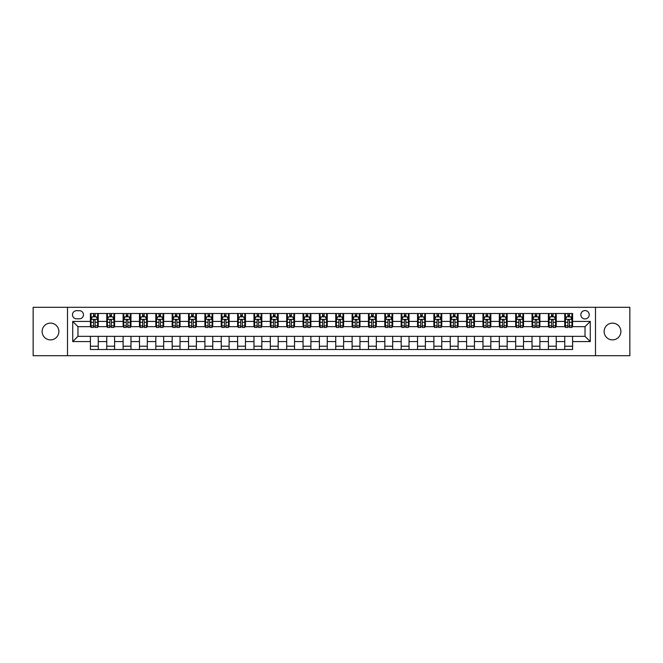 <?xml version="1.0" encoding="UTF-8"?>
<svg xmlns="http://www.w3.org/2000/svg" width="663" height="663" viewBox="0 0 663 663"><rect width="100%" height="100%" fill="white"/><g stroke="black" fill="none" stroke-linecap="round" stroke-linejoin="round"><path stroke-width="0.99" d="M612.513 323.121A8.379 8.379 0 0 0 604.134 331.5A8.379 8.379 0 0 0 612.513 339.879A8.379 8.379 0 0 0 620.883 331.5A8.379 8.379 0 0 0 612.513 323.121M50.487 323.121A8.379 8.379 0 0 0 42.117 331.5A8.379 8.379 0 0 0 50.487 339.879A8.379 8.379 0 0 0 58.866 331.5A8.379 8.379 0 0 0 50.487 323.121M585.031 310.566A4.185 4.185 0 0 0 580.846 314.751A4.185 4.185 0 0 0 585.031 318.936A4.185 4.185 0 0 0 589.216 314.751A4.185 4.185 0 0 0 585.031 310.566M595.498 355.708L629.85 355.708L629.85 307.292L595.498 307.292L595.498 355.708L67.502 355.708L67.502 307.292L33.15 307.292L33.15 355.708L67.502 355.708M76.527 318.804L79.411 318.804A4.053 4.053 0 0 0 83.463 314.751A4.053 4.053 0 0 0 79.411 310.69L76.527 310.69A4.053 4.053 0 0 0 72.474 314.751A4.053 4.053 0 0 0 76.527 318.804M595.498 307.292L67.502 307.292M90.4 341.578L72.731 341.578L72.731 321.422L90.4 321.422L90.4 326.66L77.969 326.66L77.969 336.34L90.4 336.34L90.4 349.492L572.6 349.492L572.6 336.34L585.031 336.34L585.031 326.66L572.6 326.66L572.6 321.422L590.269 321.422L590.269 341.578L572.6 341.578M572.6 321.422L572.6 313.508L90.4 313.508L90.4 321.422M564.752 313.508L564.752 326.66L565.406 326.66M567.893 326.66L569.459 326.66M571.945 326.66L572.6 326.66M564.752 326.66L555.586 326.66M548.392 313.508L548.392 326.66L549.047 326.66M551.533 326.66L553.099 326.66M548.392 326.66L539.234 326.66M532.033 313.508L532.033 326.66L532.687 326.66M535.174 326.66L536.748 326.66M532.033 326.66L522.875 326.66M515.681 313.508L515.681 326.66L516.336 326.66M518.822 326.66L520.389 326.66M515.681 326.66L506.515 326.66M499.322 313.508L499.322 326.66L499.977 326.66M502.463 326.66L504.029 326.66M499.322 326.66L490.164 326.66M482.962 313.508L482.962 326.66L483.617 326.66M486.103 326.66L487.678 326.66M482.962 326.66L473.805 326.66M466.611 313.508L466.611 326.66L467.266 326.66M469.752 326.66L471.318 326.66M466.611 326.66L457.445 326.66M450.252 313.508L450.252 326.66L450.906 326.66M453.393 326.66L454.959 326.66M450.252 326.66L441.094 326.66M433.892 313.508L433.892 326.66L434.547 326.66M437.033 326.66L438.608 326.66M433.892 326.66L424.734 326.66M417.541 313.508L417.541 326.66L418.196 326.66M420.682 326.66L422.248 326.66M417.541 326.66L408.375 326.66M401.181 313.508L401.181 326.66L401.836 326.66M404.322 326.66L405.889 326.66M401.181 326.66L392.024 326.66M384.822 313.508L384.822 326.66L385.476 326.66M387.963 326.66L389.537 326.66M384.822 326.66L375.664 326.66M368.471 313.508L368.471 326.66L369.117 326.66M371.603 326.66L373.178 326.66M368.471 326.66L359.305 326.66M352.111 313.508L352.111 326.66L352.766 326.66M355.252 326.66L356.818 326.66M352.111 326.66L342.953 326.66M335.751 313.508L335.751 326.66L336.406 326.66M338.892 326.66L340.467 326.66M335.751 326.66L326.594 326.66M319.392 313.508L319.392 326.66L320.047 326.66M322.533 326.66L324.108 326.66M319.392 326.66L310.234 326.66M303.041 313.508L303.041 326.66L303.695 326.66M306.182 326.66L307.748 326.66M303.041 326.66L293.883 326.66M286.681 313.508L286.681 326.66L287.336 326.66M289.822 326.66L291.397 326.66M286.681 326.66L277.524 326.66M270.322 313.508L270.322 326.66L270.976 326.66M273.463 326.66L275.037 326.66M270.322 326.66L261.164 326.66M253.97 313.508L253.97 326.66L254.625 326.66M257.111 326.66L258.678 326.66M253.97 326.66L244.804 326.66M237.611 313.508L237.611 326.66L238.266 326.66M240.752 326.66L242.318 326.66M237.611 326.66L228.453 326.66M221.251 313.508L221.251 326.66L221.906 326.66M224.392 326.66L225.967 326.66M221.251 326.66L212.094 326.66M204.9 313.508L204.9 326.66L205.555 326.66M208.041 326.66L209.607 326.66M204.9 326.66L195.734 326.66M188.541 313.508L188.541 326.66L189.195 326.66M191.682 326.66L193.248 326.66M188.541 326.66L179.383 326.66M172.181 313.508L172.181 326.66L172.836 326.66M175.322 326.66L176.897 326.66M172.181 326.66L163.023 326.66M155.83 313.508L155.83 326.66L156.485 326.66M158.971 326.66L160.537 326.66M155.83 326.66L146.664 326.66M139.47 313.508L139.47 326.66L140.125 326.66M142.611 326.66L144.178 326.66M139.47 326.66L130.313 326.66M123.111 313.508L123.111 326.66L123.766 326.66M126.252 326.66L127.826 326.66M123.111 326.66L113.953 326.66M106.76 313.508L106.76 326.66L107.414 326.66M109.901 326.66L111.467 326.66M106.76 326.66L97.594 326.66M90.4 326.66L91.055 326.66M93.541 326.66L95.107 326.66M90.4 336.34L98.248 336.34L98.248 349.492M572.6 336.34L98.248 336.34M98.248 313.508L98.248 326.66M90.4 316.781L91.055 316.781M93.541 316.781L95.107 316.781M97.594 316.781L98.248 316.781M90.4 346.219L98.248 346.219M106.76 336.34L106.76 349.492M114.608 313.508L114.608 326.66M106.76 316.781L107.414 316.781M109.901 316.781L111.467 316.781M113.953 316.781L114.608 316.781M114.608 336.34L114.608 349.492M106.76 346.219L114.608 346.219M123.111 336.34L123.111 349.492M130.967 336.34L130.967 349.492M123.111 346.219L130.967 346.219M130.967 313.508L130.967 326.66M123.111 316.781L123.766 316.781M126.252 316.781L127.826 316.781M130.313 316.781L130.967 316.781M139.47 336.34L139.47 349.492M147.319 336.34L147.319 349.492M139.47 346.219L147.319 346.219M147.319 313.508L147.319 326.66M139.47 316.781L140.125 316.781M142.611 316.781L144.178 316.781M146.664 316.781L147.319 316.781M155.83 336.34L155.83 349.492M163.678 336.34L163.678 349.492M155.83 346.219L163.678 346.219M163.678 313.508L163.678 326.66M155.83 316.781L156.485 316.781M158.971 316.781L160.537 316.781M163.023 316.781L163.678 316.781M172.181 336.34L172.181 349.492M180.038 336.34L180.038 349.492M172.181 346.219L180.038 346.219M180.038 313.508L180.038 326.66M172.181 316.781L172.836 316.781M175.322 316.781L176.897 316.781M179.383 316.781L180.038 316.781M188.541 336.34L188.541 349.492M196.389 336.34L196.389 349.492M188.541 346.219L196.389 346.219M196.389 313.508L196.389 326.66M188.541 316.781L189.195 316.781M191.682 316.781L193.248 316.781M195.734 316.781L196.389 316.781M204.9 336.34L204.9 349.492M212.748 336.34L212.748 349.492M204.9 346.219L212.748 346.219M212.748 313.508L212.748 326.66M204.9 316.781L205.555 316.781M208.041 316.781L209.607 316.781M212.094 316.781L212.748 316.781M221.251 336.34L221.251 349.492M229.108 336.34L229.108 349.492M221.251 346.219L229.108 346.219M229.108 313.508L229.108 326.66M221.251 316.781L221.906 316.781M224.392 316.781L225.967 316.781M228.453 316.781L229.108 316.781M237.611 336.34L237.611 349.492M245.459 336.34L245.459 349.492M237.611 346.219L245.459 346.219M245.459 313.508L245.459 326.66M237.611 316.781L238.266 316.781M240.752 316.781L242.318 316.781M244.804 316.781L245.459 316.781M253.97 336.34L253.97 349.492M261.819 336.34L261.819 349.492M253.97 346.219L261.819 346.219M261.819 313.508L261.819 326.66M253.97 316.781L254.625 316.781M257.111 316.781L258.678 316.781M261.164 316.781L261.819 316.781M270.322 336.34L270.322 349.492M278.178 336.34L278.178 349.492M270.322 346.219L278.178 346.219M278.178 313.508L278.178 326.66M270.322 316.781L270.976 316.781M273.463 316.781L275.037 316.781M277.524 316.781L278.178 316.781M286.681 336.34L286.681 349.492M294.529 336.34L294.529 349.492M286.681 346.219L294.529 346.219M294.529 313.508L294.529 326.66M286.681 316.781L287.336 316.781M289.822 316.781L291.397 316.781M293.883 316.781L294.529 316.781M303.041 336.34L303.041 349.492M310.889 336.34L310.889 349.492M303.041 346.219L310.889 346.219M310.889 313.508L310.889 326.66M303.041 316.781L303.695 316.781M306.182 316.781L307.748 316.781M310.234 316.781L310.889 316.781M319.392 336.34L319.392 349.492M327.249 336.34L327.249 349.492M319.392 346.219L327.249 346.219M327.249 313.508L327.249 326.66M319.392 316.781L320.047 316.781M322.533 316.781L324.108 316.781M326.594 316.781L327.249 316.781M335.751 336.34L335.751 349.492M343.608 336.34L343.608 349.492M335.751 346.219L343.608 346.219M343.608 313.508L343.608 326.66M335.751 316.781L336.406 316.781M338.892 316.781L340.467 316.781M342.953 316.781L343.608 316.781M352.111 336.34L352.111 349.492M359.959 336.34L359.959 349.492M352.111 346.219L359.959 346.219M359.959 313.508L359.959 326.66M352.111 316.781L352.766 316.781M355.252 316.781L356.818 316.781M359.305 316.781L359.959 316.781M368.471 336.34L368.471 349.492M376.319 336.34L376.319 349.492M368.471 346.219L376.319 346.219M376.319 313.508L376.319 326.66M368.471 316.781L369.117 316.781M371.603 316.781L373.178 316.781M375.664 316.781L376.319 316.781M384.822 336.34L384.822 349.492M392.678 336.34L392.678 349.492M384.822 346.219L392.678 346.219M392.678 313.508L392.678 326.66M384.822 316.781L385.476 316.781M387.963 316.781L389.537 316.781M392.024 316.781L392.678 316.781M401.181 336.34L401.181 349.492M409.03 336.34L409.03 349.492M401.181 346.219L409.03 346.219M409.03 313.508L409.03 326.66M401.181 316.781L401.836 316.781M404.322 316.781L405.889 316.781M408.375 316.781L409.03 316.781M417.541 336.34L417.541 349.492M425.389 336.34L425.389 349.492M417.541 346.219L425.389 346.219M425.389 313.508L425.389 326.66M417.541 316.781L418.196 316.781M420.682 316.781L422.248 316.781M424.734 316.781L425.389 316.781M433.892 336.34L433.892 349.492M441.749 336.34L441.749 349.492M433.892 346.219L441.749 346.219M441.749 313.508L441.749 326.66M433.892 316.781L434.547 316.781M437.033 316.781L438.608 316.781M441.094 316.781L441.749 316.781M450.252 336.34L450.252 349.492M458.1 336.34L458.1 349.492M450.252 346.219L458.1 346.219M458.1 313.508L458.1 326.66M450.252 316.781L450.906 316.781M453.393 316.781L454.959 316.781M457.445 316.781L458.1 316.781M466.611 336.34L466.611 349.492M474.459 336.34L474.459 349.492M466.611 346.219L474.459 346.219M474.459 313.508L474.459 326.66M466.611 316.781L467.266 316.781M469.752 316.781L471.318 316.781M473.805 316.781L474.459 316.781M482.962 336.34L482.962 349.492M490.819 336.34L490.819 349.492M482.962 346.219L490.819 346.219M490.819 313.508L490.819 326.66M482.962 316.781L483.617 316.781M486.103 316.781L487.678 316.781M490.164 316.781L490.819 316.781M499.322 336.34L499.322 349.492M507.17 336.34L507.17 349.492M499.322 346.219L507.17 346.219M507.17 313.508L507.17 326.66M499.322 316.781L499.977 316.781M502.463 316.781L504.029 316.781M506.515 316.781L507.17 316.781M515.681 336.34L515.681 349.492M523.53 336.34L523.53 349.492M515.681 346.219L523.53 346.219M523.53 313.508L523.53 326.66M515.681 316.781L516.336 316.781M518.822 316.781L520.389 316.781M522.875 316.781L523.53 316.781M532.033 336.34L532.033 349.492M539.889 336.34L539.889 349.492M532.033 346.219L539.889 346.219M539.889 313.508L539.889 326.66M532.033 316.781L532.687 316.781M535.174 316.781L536.748 316.781M539.234 316.781L539.889 316.781M548.392 336.34L548.392 349.492M556.24 336.34L556.24 349.492M548.392 346.219L556.24 346.219M556.24 313.508L556.24 326.66M548.392 316.781L549.047 316.781M551.533 316.781L553.099 316.781M555.586 316.781L556.24 316.781M564.752 336.34L564.752 349.492M564.752 346.219L572.6 346.219M564.752 316.781L565.406 316.781M567.893 316.781L569.459 316.781M571.945 316.781L572.6 316.781M77.969 326.66L72.731 321.422M77.969 336.34L72.731 341.578M590.269 321.422L585.031 326.66M590.269 341.578L585.031 336.34M95.107 315.207L93.541 315.207M97.594 325.806L95.107 325.806L95.107 327.447L97.594 327.447L97.594 319.458L96.284 316.848L92.364 316.848L91.055 319.458L91.055 327.447L93.541 327.447L93.541 325.806L91.055 325.806M91.055 319.458L91.055 313.508M97.594 319.458L97.594 313.508M93.541 316.848L93.541 313.508M95.107 313.508L95.107 316.848M95.107 325.806L95.107 320.444C94.585 319.433 94.063 319.433 93.541 320.444L93.541 325.806M111.467 315.207L109.901 315.207M113.953 325.806L111.467 325.806L111.467 327.447L113.953 327.447L113.953 319.458L112.644 316.848L108.715 316.848L107.414 319.458L107.414 327.447L109.901 327.447L109.901 325.806L107.414 325.806M107.414 319.458L107.414 313.508M113.953 319.458L113.953 313.508M109.901 316.848L109.901 313.508M111.467 313.508L111.467 316.848M111.467 325.806L111.467 320.444C110.945 319.433 110.423 319.433 109.901 320.444L109.901 325.806M127.826 315.207L126.252 315.207M130.313 325.806L127.826 325.806L127.826 327.447L130.313 327.447L130.313 319.458L129.003 316.848L125.075 316.848L123.766 319.458L123.766 327.447L126.252 327.447L126.252 325.806L123.766 325.806M123.766 319.458L123.766 313.508M130.313 319.458L130.313 313.508M126.252 316.848L126.252 313.508M127.826 313.508L127.826 316.848M127.826 325.806L127.826 320.444C127.304 319.433 126.774 319.433 126.252 320.444L126.252 325.806M144.178 315.207L142.611 315.207M146.664 325.806L144.178 325.806L144.178 327.447L146.664 327.447L146.664 319.458L145.354 316.848L141.434 316.848L140.125 319.458L140.125 327.447L142.611 327.447L142.611 325.806L140.125 325.806M140.125 319.458L140.125 313.508M146.664 319.458L146.664 313.508M142.611 316.848L142.611 313.508M144.178 313.508L144.178 316.848M144.178 325.806L144.178 320.444C143.656 319.433 143.133 319.433 142.611 320.444L142.611 325.806M160.537 315.207L158.971 315.207M163.023 325.806L160.537 325.806L160.537 327.447L163.023 327.447L163.023 319.458L161.714 316.848L157.786 316.848L156.485 319.458L156.485 327.447L158.971 327.447L158.971 325.806L156.485 325.806M156.485 319.458L156.485 313.508M163.023 319.458L163.023 313.508M158.971 316.848L158.971 313.508M160.537 313.508L160.537 316.848M160.537 325.806L160.537 320.444C160.015 319.433 159.493 319.433 158.971 320.444L158.971 325.806M176.897 315.207L175.322 315.207M179.383 325.806L176.897 325.806L176.897 327.447L179.383 327.447L179.383 319.458L178.074 316.848L174.145 316.848L172.836 319.458L172.836 327.447L175.322 327.447L175.322 325.806L172.836 325.806M172.836 319.458L172.836 313.508M179.383 319.458L179.383 313.508M175.322 316.848L175.322 313.508M176.897 313.508L176.897 316.848M176.897 325.806L176.897 320.444C176.375 319.433 175.852 319.433 175.322 320.444L175.322 325.806M193.248 315.207L191.682 315.207M195.734 325.806L193.248 325.806L193.248 327.447L195.734 327.447L195.734 319.458L194.433 316.848L190.505 316.848L189.195 319.458L189.195 327.447L191.682 327.447L191.682 325.806L189.195 325.806M189.195 319.458L189.195 313.508M195.734 319.458L195.734 313.508M191.682 316.848L191.682 313.508M193.248 313.508L193.248 316.848M193.248 325.806L193.248 320.444C192.726 319.433 192.204 319.433 191.682 320.444L191.682 325.806M209.607 315.207L208.041 315.207M212.094 325.806L209.607 325.806L209.607 327.447L212.094 327.447L212.094 319.458L210.784 316.848L206.864 316.848L205.555 319.458L205.555 327.447L208.041 327.447L208.041 325.806L205.555 325.806M205.555 319.458L205.555 313.508M212.094 319.458L212.094 313.508M208.041 316.848L208.041 313.508M209.607 313.508L209.607 316.848M209.607 325.806L209.607 320.444C209.085 319.433 208.563 319.433 208.041 320.444L208.041 325.806M225.967 315.207L224.392 315.207M228.453 325.806L225.967 325.806L225.967 327.447L228.453 327.447L228.453 319.458L227.144 316.848L223.216 316.848L221.906 319.458L221.906 327.447L224.392 327.447L224.392 325.806L221.906 325.806M221.906 319.458L221.906 313.508M228.453 319.458L228.453 313.508M224.392 316.848L224.392 313.508M225.967 313.508L225.967 316.848M225.967 325.806L225.967 320.444C225.445 319.433 224.923 319.433 224.392 320.444L224.392 325.806M242.318 315.207L240.752 315.207M244.804 325.806L242.318 325.806L242.318 327.447L244.804 327.447L244.804 319.458L243.503 316.848L239.575 316.848L238.266 319.458L238.266 327.447L240.752 327.447L240.752 325.806L238.266 325.806M238.266 319.458L238.266 313.508M244.804 319.458L244.804 313.508M240.752 316.848L240.752 313.508M242.318 313.508L242.318 316.848M242.318 325.806L242.318 320.444C241.796 319.433 241.274 319.433 240.752 320.444L240.752 325.806M258.678 315.207L257.111 315.207M261.164 325.806L258.678 325.806L258.678 327.447L261.164 327.447L261.164 319.458L259.855 316.848L255.935 316.848L254.625 319.458L254.625 327.447L257.111 327.447L257.111 325.806L254.625 325.806M254.625 319.458L254.625 313.508M261.164 319.458L261.164 313.508M257.111 316.848L257.111 313.508M258.678 313.508L258.678 316.848M258.678 325.806L258.678 320.444C258.156 319.433 257.634 319.433 257.111 320.444L257.111 325.806M275.037 315.207L273.463 315.207M277.524 325.806L275.037 325.806L275.037 327.447L277.524 327.447L277.524 319.458L276.214 316.848L272.286 316.848L270.976 319.458L270.976 327.447L273.463 327.447L273.463 325.806L270.976 325.806M270.976 319.458L270.976 313.508M277.524 319.458L277.524 313.508M273.463 316.848L273.463 313.508M275.037 313.508L275.037 316.848M275.037 325.806L275.037 320.444C274.515 319.433 273.993 319.433 273.463 320.444L273.463 325.806M291.397 315.207L289.822 315.207M293.883 325.806L291.397 325.806L291.397 327.447L293.883 327.447L293.883 319.458L292.574 316.848L288.645 316.848L287.336 319.458L287.336 327.447L289.822 327.447L289.822 325.806L287.336 325.806M287.336 319.458L287.336 313.508M293.883 319.458L293.883 313.508M289.822 316.848L289.822 313.508M291.397 313.508L291.397 316.848M291.397 325.806L291.397 320.444C290.866 319.433 290.344 319.433 289.822 320.444L289.822 325.806M307.748 315.207L306.182 315.207M310.234 325.806L307.748 325.806L307.748 327.447L310.234 327.447L310.234 319.458L308.925 316.848L305.005 316.848L303.695 319.458L303.695 327.447L306.182 327.447L306.182 325.806L303.695 325.806M303.695 319.458L303.695 313.508M310.234 319.458L310.234 313.508M306.182 316.848L306.182 313.508M307.748 313.508L307.748 316.848M307.748 325.806L307.748 320.444C307.226 319.433 306.704 319.433 306.182 320.444L306.182 325.806M324.108 315.207L322.533 315.207M326.594 325.806L324.108 325.806L324.108 327.447L326.594 327.447L326.594 319.458L325.284 316.848L321.356 316.848L320.047 319.458L320.047 327.447L322.533 327.447L322.533 325.806L320.047 325.806M320.047 319.458L320.047 313.508M326.594 319.458L326.594 313.508M322.533 316.848L322.533 313.508M324.108 313.508L324.108 316.848M324.108 325.806L324.108 320.444C323.585 319.433 323.063 319.433 322.533 320.444L322.533 325.806M340.467 315.207L338.892 315.207M342.953 325.806L340.467 325.806L340.467 327.447L342.953 327.447L342.953 319.458L341.644 316.848L337.716 316.848L336.406 319.458L336.406 327.447L338.892 327.447L338.892 325.806L336.406 325.806M336.406 319.458L336.406 313.508M342.953 319.458L342.953 313.508M338.892 316.848L338.892 313.508M340.467 313.508L340.467 316.848M340.467 325.806L340.467 320.444C339.945 319.433 339.415 319.433 338.892 320.444L338.892 325.806M356.818 315.207L355.252 315.207M359.305 325.806L356.818 325.806L356.818 327.447L359.305 327.447L359.305 319.458L357.995 316.848L354.075 316.848L352.766 319.458L352.766 327.447L355.252 327.447L355.252 325.806L352.766 325.806M352.766 319.458L352.766 313.508M359.305 319.458L359.305 313.508M355.252 316.848L355.252 313.508M356.818 313.508L356.818 316.848M356.818 325.806L356.818 320.444C356.296 319.433 355.774 319.433 355.252 320.444L355.252 325.806M373.178 315.207L371.603 315.207M375.664 325.806L373.178 325.806L373.178 327.447L375.664 327.447L375.664 319.458L374.355 316.848L370.426 316.848L369.117 319.458L369.117 327.447L371.603 327.447L371.603 325.806L369.117 325.806M369.117 319.458L369.117 313.508M375.664 319.458L375.664 313.508M371.603 316.848L371.603 313.508M373.178 313.508L373.178 316.848M373.178 325.806L373.178 320.444C372.656 319.433 372.134 319.433 371.603 320.444L371.603 325.806M389.537 315.207L387.963 315.207M392.024 325.806L389.537 325.806L389.537 327.447L392.024 327.447L392.024 319.458L390.714 316.848L386.786 316.848L385.476 319.458L385.476 327.447L387.963 327.447L387.963 325.806L385.476 325.806M385.476 319.458L385.476 313.508M392.024 319.458L392.024 313.508M387.963 316.848L387.963 313.508M389.537 313.508L389.537 316.848M389.537 325.806L389.537 320.444C389.015 319.433 388.485 319.433 387.963 320.444L387.963 325.806M405.889 315.207L404.322 315.207M408.375 325.806L405.889 325.806L405.889 327.447L408.375 327.447L408.375 319.458L407.065 316.848L403.145 316.848L401.836 319.458L401.836 327.447L404.322 327.447L404.322 325.806L401.836 325.806M401.836 319.458L401.836 313.508M408.375 319.458L408.375 313.508M404.322 316.848L404.322 313.508M405.889 313.508L405.889 316.848M405.889 325.806L405.889 320.444C405.366 319.433 404.844 319.433 404.322 320.444L404.322 325.806M422.248 315.207L420.682 315.207M424.734 325.806L422.248 325.806L422.248 327.447L424.734 327.447L424.734 319.458L423.425 316.848L419.497 316.848L418.196 319.458L418.196 327.447L420.682 327.447L420.682 325.806L418.196 325.806M418.196 319.458L418.196 313.508M424.734 319.458L424.734 313.508M420.682 316.848L420.682 313.508M422.248 313.508L422.248 316.848M422.248 325.806L422.248 320.444C421.726 319.433 421.204 319.433 420.682 320.444L420.682 325.806M438.608 315.207L437.033 315.207M441.094 325.806L438.608 325.806L438.608 327.447L441.094 327.447L441.094 319.458L439.784 316.848L435.856 316.848L434.547 319.458L434.547 327.447L437.033 327.447L437.033 325.806L434.547 325.806M434.547 319.458L434.547 313.508M441.094 319.458L441.094 313.508M437.033 316.848L437.033 313.508M438.608 313.508L438.608 316.848M438.608 325.806L438.608 320.444C438.086 319.433 437.555 319.433 437.033 320.444L437.033 325.806M454.959 315.207L453.393 315.207M457.445 325.806L454.959 325.806L454.959 327.447L457.445 327.447L457.445 319.458L456.136 316.848L452.216 316.848L450.906 319.458L450.906 327.447L453.393 327.447L453.393 325.806L450.906 325.806M450.906 319.458L450.906 313.508M457.445 319.458L457.445 313.508M453.393 316.848L453.393 313.508M454.959 313.508L454.959 316.848M454.959 325.806L454.959 320.444C454.437 319.433 453.915 319.433 453.393 320.444L453.393 325.806M471.318 315.207L469.752 315.207M473.805 325.806L471.318 325.806L471.318 327.447L473.805 327.447L473.805 319.458L472.495 316.848L468.567 316.848L467.266 319.458L467.266 327.447L469.752 327.447L469.752 325.806L467.266 325.806M467.266 319.458L467.266 313.508M473.805 319.458L473.805 313.508M469.752 316.848L469.752 313.508M471.318 313.508L471.318 316.848M471.318 325.806L471.318 320.444C470.796 319.433 470.274 319.433 469.752 320.444L469.752 325.806M487.678 315.207L486.103 315.207M490.164 325.806L487.678 325.806L487.678 327.447L490.164 327.447L490.164 319.458L488.855 316.848L484.926 316.848L483.617 319.458L483.617 327.447L486.103 327.447L486.103 325.806L483.617 325.806M483.617 319.458L483.617 313.508M490.164 319.458L490.164 313.508M486.103 316.848L486.103 313.508M487.678 313.508L487.678 316.848M487.678 325.806L487.678 320.444C487.156 319.433 486.634 319.433 486.103 320.444L486.103 325.806M504.029 315.207L502.463 315.207M506.515 325.806L504.029 325.806L504.029 327.447L506.515 327.447L506.515 319.458L505.214 316.848L501.286 316.848L499.977 319.458L499.977 327.447L502.463 327.447L502.463 325.806L499.977 325.806M499.977 319.458L499.977 313.508M506.515 319.458L506.515 313.508M502.463 316.848L502.463 313.508M504.029 313.508L504.029 316.848M504.029 325.806L504.029 320.444C503.507 319.433 502.985 319.433 502.463 320.444L502.463 325.806M520.389 315.207L518.822 315.207M522.875 325.806L520.389 325.806L520.389 327.447L522.875 327.447L522.875 319.458L521.566 316.848L517.646 316.848L516.336 319.458L516.336 327.447L518.822 327.447L518.822 325.806L516.336 325.806M516.336 319.458L516.336 313.508M522.875 319.458L522.875 313.508M518.822 316.848L518.822 313.508M520.389 313.508L520.389 316.848M520.389 325.806L520.389 320.444C519.867 319.433 519.344 319.433 518.822 320.444L518.822 325.806M536.748 315.207L535.174 315.207M539.234 325.806L536.748 325.806L536.748 327.447L539.234 327.447L539.234 319.458L537.925 316.848L533.997 316.848L532.687 319.458L532.687 327.447L535.174 327.447L535.174 325.806L532.687 325.806M532.687 319.458L532.687 313.508M539.234 319.458L539.234 313.508M535.174 316.848L535.174 313.508M536.748 313.508L536.748 316.848M536.748 325.806L536.748 320.444C536.226 319.433 535.704 319.433 535.174 320.444L535.174 325.806M553.099 315.207L551.533 315.207M555.586 325.806L553.099 325.806L553.099 327.447L555.586 327.447L555.586 319.458L554.285 316.848L550.356 316.848L549.047 319.458L549.047 327.447L551.533 327.447L551.533 325.806L549.047 325.806M549.047 319.458L549.047 313.508M555.586 319.458L555.586 313.508M551.533 316.848L551.533 313.508M553.099 313.508L553.099 316.848M553.099 325.806L553.099 320.444C552.577 319.433 552.055 319.433 551.533 320.444L551.533 325.806M569.459 315.207L567.893 315.207M571.945 325.806L569.459 325.806L569.459 327.447L571.945 327.447L571.945 319.458L570.636 316.848L566.716 316.848L565.406 319.458L565.406 327.447L567.893 327.447L567.893 325.806L565.406 325.806M565.406 319.458L565.406 313.508M571.945 319.458L571.945 313.508M567.893 316.848L567.893 313.508M569.459 313.508L569.459 316.848M569.459 325.806L569.459 320.444C568.937 319.433 568.415 319.433 567.893 320.444L567.893 325.806M106.76 341.578L98.248 341.578M106.76 321.422L98.248 321.422M123.111 321.422L114.608 321.422M123.111 341.578L114.608 341.578M139.47 321.422L130.967 321.422M139.47 341.578L130.967 341.578M155.83 321.422L147.319 321.422M155.83 341.578L147.319 341.578M172.181 321.422L163.678 321.422M172.181 341.578L163.678 341.578M188.541 321.422L180.038 321.422M188.541 341.578L180.038 341.578M204.9 321.422L196.389 321.422M204.9 341.578L196.389 341.578M221.251 321.422L212.748 321.422M221.251 341.578L212.748 341.578M237.611 321.422L229.108 321.422M237.611 341.578L229.108 341.578M253.97 321.422L245.459 321.422M253.97 341.578L245.459 341.578M270.322 321.422L261.819 321.422M270.322 341.578L261.819 341.578M286.681 321.422L278.178 321.422M286.681 341.578L278.178 341.578M303.041 321.422L294.529 321.422M303.041 341.578L294.529 341.578M319.392 321.422L310.889 321.422M319.392 341.578L310.889 341.578M335.751 321.422L327.249 321.422M335.751 341.578L327.249 341.578M352.111 321.422L343.608 321.422M352.111 341.578L343.608 341.578M368.471 321.422L359.959 321.422M368.471 341.578L359.959 341.578M384.822 321.422L376.319 321.422M384.822 341.578L376.319 341.578M401.181 321.422L392.678 321.422M401.181 341.578L392.678 341.578M417.541 321.422L409.03 321.422M417.541 341.578L409.03 341.578M433.892 321.422L425.389 321.422M433.892 341.578L425.389 341.578M450.252 321.422L441.749 321.422M450.252 341.578L441.749 341.578M466.611 321.422L458.1 321.422M466.611 341.578L458.1 341.578M482.962 321.422L474.459 321.422M482.962 341.578L474.459 341.578M499.322 321.422L490.819 321.422M499.322 341.578L490.819 341.578M515.681 321.422L507.17 321.422M515.681 341.578L507.17 341.578M532.033 321.422L523.53 321.422M532.033 341.578L523.53 341.578M548.392 321.422L539.889 321.422M548.392 341.578L539.889 341.578M564.752 321.422L556.24 321.422M564.752 341.578L556.24 341.578M97.56 319.392L91.088 319.392M91.055 317.005L92.281 317.005M96.367 317.005L97.594 317.005M93.541 322.293L91.055 322.293M97.594 322.293L95.107 322.293M95.107 316.044L93.541 316.044M113.92 319.392L107.439 319.392M107.414 317.005L108.641 317.005M112.727 317.005L113.953 317.005M109.901 322.293L107.414 322.293M113.953 322.293L111.467 322.293M111.467 316.044L109.901 316.044M130.279 319.392L123.799 319.392M123.766 317.005L125 317.005M129.078 317.005L130.313 317.005M126.252 322.293L123.766 322.293M130.313 322.293L127.826 322.293M127.826 316.044L126.252 316.044M146.631 319.392L140.158 319.392M140.125 317.005L141.352 317.005M145.437 317.005L146.664 317.005M142.611 322.293L140.125 322.293M146.664 322.293L144.178 322.293M144.178 316.044L142.611 316.044M162.99 319.392L156.518 319.392M156.485 317.005L157.711 317.005M161.797 317.005L163.023 317.005M158.971 322.293L156.485 322.293M163.023 322.293L160.537 322.293M160.537 316.044L158.971 316.044M179.35 319.392L172.869 319.392M172.836 317.005L174.071 317.005M178.148 317.005L179.383 317.005M175.322 322.293L172.836 322.293M179.383 322.293L176.897 322.293M176.897 316.044L175.322 316.044M195.701 319.392L189.228 319.392M189.195 317.005L190.422 317.005M194.508 317.005L195.734 317.005M191.682 322.293L189.195 322.293M195.734 322.293L193.248 322.293M193.248 316.044L191.682 316.044M212.061 319.392L205.588 319.392M205.555 317.005L206.781 317.005M210.867 317.005L212.094 317.005M208.041 322.293L205.555 322.293M212.094 322.293L209.607 322.293M209.607 316.044L208.041 316.044M228.42 319.392L221.939 319.392M221.906 317.005L223.141 317.005M227.218 317.005L228.453 317.005M224.392 322.293L221.906 322.293M228.453 322.293L225.967 322.293M225.967 316.044L224.392 316.044M244.78 319.392L238.299 319.392M238.266 317.005L239.492 317.005M243.578 317.005L244.804 317.005M240.752 322.293L238.266 322.293M244.804 322.293L242.318 322.293M242.318 316.044L240.752 316.044M261.131 319.392L254.658 319.392M254.625 317.005L255.852 317.005M259.937 317.005L261.164 317.005M257.111 322.293L254.625 322.293M261.164 322.293L258.678 322.293M258.678 316.044L257.111 316.044M277.49 319.392L271.01 319.392M270.976 317.005L272.211 317.005M276.289 317.005L277.524 317.005M273.463 322.293L270.976 322.293M277.524 322.293L275.037 322.293M275.037 316.044L273.463 316.044M293.85 319.392L287.369 319.392M287.336 317.005L288.562 317.005M292.648 317.005L293.883 317.005M289.822 322.293L287.336 322.293M293.883 322.293L291.397 322.293M291.397 316.044L289.822 316.044M310.201 319.392L303.729 319.392M303.695 317.005L304.922 317.005M309.008 317.005L310.234 317.005M306.182 322.293L303.695 322.293M310.234 322.293L307.748 322.293M307.748 316.044L306.182 316.044M326.561 319.392L320.08 319.392M320.047 317.005L321.282 317.005M325.359 317.005L326.594 317.005M322.533 322.293L320.047 322.293M326.594 322.293L324.108 322.293M324.108 316.044L322.533 316.044M342.92 319.392L336.439 319.392M336.406 317.005L337.641 317.005M341.718 317.005L342.953 317.005M338.892 322.293L336.406 322.293M342.953 322.293L340.467 322.293M340.467 316.044L338.892 316.044M359.271 319.392L352.799 319.392M352.766 317.005L353.992 317.005M358.078 317.005L359.305 317.005M355.252 322.293L352.766 322.293M359.305 322.293L356.818 322.293M356.818 316.044L355.252 316.044M375.631 319.392L369.15 319.392M369.117 317.005L370.352 317.005M374.438 317.005L375.664 317.005M371.603 322.293L369.117 322.293M375.664 322.293L373.178 322.293M373.178 316.044L371.603 316.044M391.99 319.392L385.51 319.392M385.476 317.005L386.711 317.005M390.789 317.005L392.024 317.005M387.963 322.293L385.476 322.293M392.024 322.293L389.537 322.293M389.537 316.044L387.963 316.044M408.342 319.392L401.869 319.392M401.836 317.005L403.063 317.005M407.148 317.005L408.375 317.005M404.322 322.293L401.836 322.293M408.375 322.293L405.889 322.293M405.889 316.044L404.322 316.044M424.701 319.392L418.22 319.392M418.196 317.005L419.422 317.005M423.508 317.005L424.734 317.005M420.682 322.293L418.196 322.293M424.734 322.293L422.248 322.293M422.248 316.044L420.682 316.044M441.061 319.392L434.58 319.392M434.547 317.005L435.782 317.005M439.859 317.005L441.094 317.005M437.033 322.293L434.547 322.293M441.094 322.293L438.608 322.293M438.608 316.044L437.033 316.044M457.412 319.392L450.939 319.392M450.906 317.005L452.133 317.005M456.219 317.005L457.445 317.005M453.393 322.293L450.906 322.293M457.445 322.293L454.959 322.293M454.959 316.044L453.393 316.044M473.772 319.392L467.299 319.392M467.266 317.005L468.492 317.005M472.578 317.005L473.805 317.005M469.752 322.293L467.266 322.293M473.805 322.293L471.318 322.293M471.318 316.044L469.752 316.044M490.131 319.392L483.65 319.392M483.617 317.005L484.852 317.005M488.929 317.005L490.164 317.005M486.103 322.293L483.617 322.293M490.164 322.293L487.678 322.293M487.678 316.044L486.103 316.044M506.482 319.392L500.01 319.392M499.977 317.005L501.203 317.005M505.289 317.005L506.515 317.005M502.463 322.293L499.977 322.293M506.515 322.293L504.029 322.293M504.029 316.044L502.463 316.044M522.842 319.392L516.369 319.392M516.336 317.005L517.563 317.005M521.648 317.005L522.875 317.005M518.822 322.293L516.336 322.293M522.875 322.293L520.389 322.293M520.389 316.044L518.822 316.044M539.201 319.392L532.72 319.392M532.687 317.005L533.922 317.005M538 317.005L539.234 317.005M535.174 322.293L532.687 322.293M539.234 322.293L536.748 322.293M536.748 316.044L535.174 316.044M555.561 319.392L549.08 319.392M549.047 317.005L550.273 317.005M554.359 317.005L555.586 317.005M551.533 322.293L549.047 322.293M555.586 322.293L553.099 322.293M553.099 316.044L551.533 316.044M571.912 319.392L565.44 319.392M565.406 317.005L566.633 317.005M570.719 317.005L571.945 317.005M567.893 322.293L565.406 322.293M571.945 322.293L569.459 322.293M569.459 316.044L567.893 316.044"/></g></svg>
